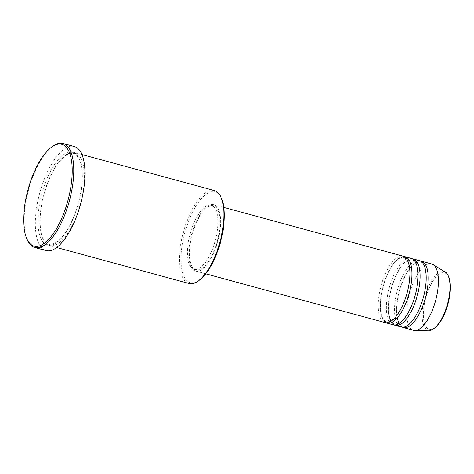 <?xml version="1.0" encoding="UTF-8"?>
<svg xmlns="http://www.w3.org/2000/svg" width="474" height="474" viewBox="0 0 474 474"><rect width="100%" height="100%" fill="white"/><g stroke="black" fill="none" stroke-linecap="round" stroke-linejoin="round"><path stroke-width="0.36" stroke-dasharray="2.37 1.78" d="M403.09 256.185A34.406 13.497 -74.8 0 0 381.523 284.11A34.406 13.497 -74.8 0 0 385.018 322.587M404.079 256.564A34.406 13.497 -74.8 0 0 383.555 284.661A34.406 13.497 -74.8 0 0 386.067 322.764M411.231 258.401A34.406 13.497 -74.8 0 0 389.664 286.326A34.406 13.497 -74.8 0 0 393.165 324.803M412.226 258.78A34.406 13.497 -74.8 0 0 391.702 286.877A34.406 13.497 -74.8 0 0 394.208 324.98M419.377 260.617A34.406 13.497 -74.8 0 0 397.805 288.542A34.406 13.497 -74.8 0 0 401.306 327.019M420.367 260.996A34.406 13.497 -74.8 0 0 399.843 289.093A34.406 13.497 -74.8 0 0 402.355 327.196M199.104 280.418A47.027 18.45 105.2 0 1 185.547 230.097A47.027 18.45 105.2 0 1 221.441 198.339M214.307 190.554A48.17 18.901 -74.8 0 0 184.113 229.647A48.17 18.901 -74.8 0 0 189.013 283.517M27.462 240.164A53.906 21.146 105.2 0 1 29.329 187.218A53.906 21.146 105.2 0 1 53.064 146.069M79.751 206.474A48.17 18.901 -74.8 0 0 74.851 152.604A48.17 18.901 -74.8 0 0 44.651 191.697A48.17 18.901 -74.8 0 0 49.557 245.568A48.17 18.901 -74.8 0 0 79.751 206.474M192.183 232.586A34.406 13.497 -74.8 0 0 195.679 271.063A34.406 13.497 -74.8 0 0 217.252 243.144A34.406 13.497 -74.8 0 0 213.75 204.661A34.406 13.497 -74.8 0 0 192.183 232.586M192.598 232.764A33.263 13.047 -74.8 0 0 195.981 269.961A33.263 13.047 -74.8 0 0 216.831 242.966A33.263 13.047 -74.8 0 0 213.448 205.769A33.263 13.047 -74.8 0 0 192.598 232.764M190.56 232.207A33.263 13.047 -74.8 0 0 193.949 269.404A33.263 13.047 -74.8 0 0 214.799 242.41A33.263 13.047 -74.8 0 0 211.416 205.218A33.263 13.047 -74.8 0 0 190.56 232.207M74.317 146.519A53.906 21.146 -74.8 0 0 40.527 190.264A53.906 21.146 -74.8 0 0 46.014 250.545M431.595 263.941A34.406 13.497 -74.8 0 0 410.022 291.866A34.406 13.497 -74.8 0 0 413.524 330.342M447.456 305.499A29.228 11.465 105.2 0 1 428.567 329.021A29.228 11.465 105.2 0 1 426.162 296.534A29.228 11.465 105.2 0 1 445.05 273.018A29.228 11.465 105.2 0 1 447.456 305.499M445.282 272.094A30.336 11.903 -74.8 0 0 425.006 296.161A30.336 11.903 -74.8 0 0 429.456 330.248M77.718 205.917A48.17 18.901 -74.8 0 0 73.748 152.373A48.17 18.901 -74.8 0 0 42.619 191.146A48.17 18.901 -74.8 0 0 46.582 244.691A48.17 18.901 -74.8 0 0 77.718 205.917M406.508 294.615C410.466 279.938 410.816 268.794 407.545 261.18C405.922 258.644 404.678 257.441 403.807 257.566C403.155 257.003 401.454 257.418 398.705 258.822C393.189 262.347 388.165 270.98 383.638 284.708C379.68 299.384 379.33 310.529 382.601 318.143C384.224 320.679 385.469 321.887 386.34 321.757C386.991 322.326 388.692 321.905 391.441 320.507C396.957 316.976 401.982 308.343 406.508 294.615M414.649 296.831C418.613 282.154 418.957 271.01 415.692 263.396C414.069 260.86 412.818 259.657 411.947 259.782C411.296 259.219 409.595 259.634 406.846 261.038C401.33 264.563 396.311 273.196 391.785 286.924C387.821 301.6 387.477 312.745 390.742 320.359C392.365 322.895 393.616 324.103 394.486 323.973C395.132 324.542 396.839 324.121 399.588 322.723C405.104 319.192 410.123 310.559 414.649 296.831M422.796 299.047C426.754 284.37 427.104 273.225 423.833 265.612C422.21 263.076 420.965 261.873 420.094 261.998C419.443 261.435 417.742 261.849 414.987 263.254C409.477 266.779 404.452 275.412 399.926 289.14C395.962 303.816 395.618 314.961 398.889 322.575C400.512 325.111 401.756 326.319 402.627 326.189C403.279 326.758 404.98 326.337 407.729 324.939C413.245 321.408 418.269 312.775 422.796 299.047M77.635 205.87C83.146 187.597 83.691 167.903 79.211 159.039C76.794 155.117 74.904 153.244 73.529 153.434C72.427 152.569 69.82 153.232 65.72 155.442C57.336 161.699 50.345 173.804 44.734 191.745C39.224 210.018 38.678 229.718 43.158 238.576C45.575 242.504 47.465 244.371 48.84 244.181C49.942 245.052 52.549 244.383 56.649 242.178C65.033 235.916 72.024 223.817 77.635 205.87M205.781 273.812L195.679 271.063M195.981 269.961L193.949 269.404M56.679 247.505L49.557 245.568M81.972 154.542L74.851 152.604M213.448 205.769L211.416 205.218M223.847 207.411L213.75 204.661"/><path stroke-width="0.71" d="M205.781 273.812L385.018 322.587A34.406 13.497 -74.8 0 0 406.591 294.662A34.406 13.497 -74.8 0 0 403.09 256.185L223.847 207.411M386.067 322.764A34.406 13.497 -74.8 0 0 387.057 323.138A34.406 13.497 -74.8 0 0 408.624 295.219A34.406 13.497 -74.8 0 0 405.128 256.736A34.406 13.497 -74.8 0 0 404.079 256.564M387.057 323.138L393.165 324.803A34.406 13.497 -74.8 0 0 414.732 296.878A34.406 13.497 -74.8 0 0 411.231 258.401L405.128 256.736M394.208 324.98A34.406 13.497 -74.8 0 0 395.203 325.354A34.406 13.497 -74.8 0 0 416.77 297.435A34.406 13.497 -74.8 0 0 413.269 258.952A34.406 13.497 -74.8 0 0 412.226 258.78M395.203 325.354L401.306 327.019A34.406 13.497 -74.8 0 0 422.879 299.094A34.406 13.497 -74.8 0 0 419.377 260.617L413.269 258.952M402.355 327.196A34.406 13.497 -74.8 0 0 403.344 327.57A34.406 13.497 -74.8 0 0 424.911 299.651A34.406 13.497 -74.8 0 0 421.41 261.168A34.406 13.497 -74.8 0 0 420.367 260.996M220.878 197.107L221.441 198.339A47.027 18.45 105.2 0 1 219.812 244.525A47.027 18.45 105.2 0 1 199.104 280.418L198.002 281.189A48.17 18.901 -74.8 0 0 219.213 244.424A48.17 18.901 -74.8 0 0 220.878 197.107A48.17 18.901 -74.8 0 0 214.307 190.554L81.972 154.542M56.679 247.505L189.013 283.517A48.17 18.901 -74.8 0 0 198.002 281.189M28.73 187.117A52.756 20.702 -74.8 0 0 26.905 238.932A52.756 20.702 -74.8 0 0 67.172 203.299A52.756 20.702 -74.8 0 0 51.962 146.845A52.756 20.702 -74.8 0 0 28.73 187.117M51.962 146.845L53.064 146.069A53.906 21.146 105.2 0 1 63.125 143.468A53.906 21.146 105.2 0 1 68.606 203.755A53.906 21.146 105.2 0 1 34.815 247.499A53.906 21.146 105.2 0 1 27.462 240.164L26.905 238.932M34.815 247.499L46.014 250.545A53.906 21.146 -74.8 0 0 79.804 206.8A53.906 21.146 -74.8 0 0 74.317 146.519L63.125 143.468M403.344 327.57L413.524 330.342A34.406 13.497 -74.8 0 0 415.07 330.532A34.406 13.497 -74.8 0 0 435.091 302.418A34.406 13.497 -74.8 0 0 433.023 264.563A34.406 13.497 -74.8 0 0 431.595 263.941L421.41 261.168M445.282 272.094C446.324 272.183 447.657 274.215 449.293 278.191C451.201 285.502 450.62 294.621 447.539 305.546C444.63 315.145 440.802 322.284 436.062 326.965C432.561 329.631 430.356 330.728 429.456 330.248A30.336 11.903 -74.8 0 0 447.106 305.463A30.336 11.903 -74.8 0 0 445.282 272.094L433.023 264.563M429.456 330.248L415.07 330.532"/></g></svg>
